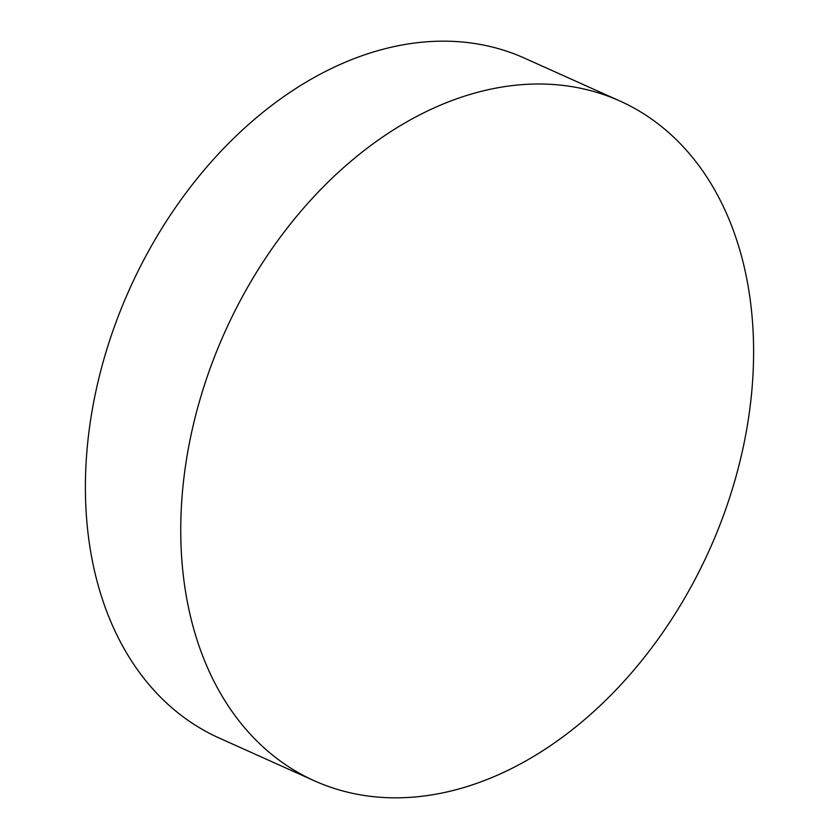 <?xml version="1.0" encoding="UTF-8"?>
<svg xmlns="http://www.w3.org/2000/svg" width="839" height="839" viewBox="0 0 839 839"><rect width="100%" height="100%" fill="white"/><g stroke="black" fill="none" stroke-linecap="round" stroke-linejoin="round"><path stroke-width="1.26" d="M570.824 86.48A372.642 265.638 -65.8 0 1 619.927 101.026A372.642 265.638 -65.8 0 1 723.019 516.688A372.642 265.638 -65.8 0 1 363.528 795.362A372.642 265.638 -65.8 0 1 314.426 780.826A372.642 265.638 -65.8 0 1 211.334 365.154A372.642 265.638 -65.8 0 1 570.824 86.48M314.426 780.826L219.073 737.974A372.642 265.638 -65.8 0 1 115.981 322.312A372.642 265.638 -65.8 0 1 475.472 43.638A372.642 265.638 -65.8 0 1 524.574 58.174L619.927 101.026"/></g></svg>
